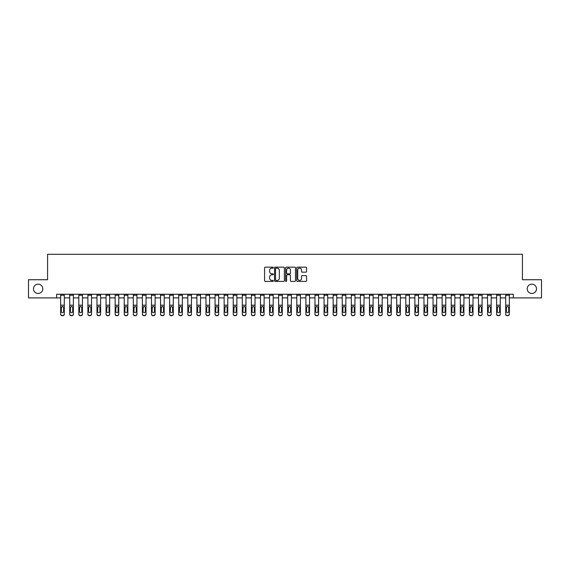 <?xml version="1.0" encoding="UTF-8"?>
<svg xmlns="http://www.w3.org/2000/svg" width="570" height="570" viewBox="0 0 570 570"><rect width="100%" height="100%" fill="white"/><g stroke="black" fill="none" stroke-linecap="round" stroke-linejoin="round"><path stroke-width="0.85" d="M273.372 267.651A0.499 0.499 0 0 0 272.873 267.152L265.299 267.152A0.713 0.713 0 0 0 264.587 267.864L264.587 280.704A0.713 0.713 0 0 0 265.299 281.416L272.873 281.416A0.499 0.499 0 0 0 273.372 280.917A0.499 0.499 0 0 0 272.873 280.419L271.897 280.419A2.28 2.28 0 0 1 269.61 278.132L269.61 277.063A2.28 2.28 0 0 1 271.897 274.783L272.873 274.783A0.499 0.499 0 0 0 273.372 274.284A0.499 0.499 0 0 0 272.873 273.785L271.897 273.785A2.28 2.28 0 0 1 269.61 271.498L269.61 270.429A2.28 2.28 0 0 1 271.897 268.149L272.873 268.149A0.499 0.499 0 0 0 273.372 267.651M527.221 288.812A4.653 4.653 0 0 0 531.874 293.464A4.653 4.653 0 0 0 536.52 288.812A4.653 4.653 0 0 0 531.874 284.166A4.653 4.653 0 0 0 527.221 288.812M33.48 288.812A4.653 4.653 0 0 0 38.126 293.464A4.653 4.653 0 0 0 42.779 288.812A4.653 4.653 0 0 0 38.126 284.166A4.653 4.653 0 0 0 33.48 288.812M305.848 272.175A0.713 0.713 0 0 0 306.56 271.463L306.56 267.864A0.713 0.713 0 0 0 305.848 267.152L297.426 267.152A0.713 0.713 0 0 0 296.714 267.864L296.714 280.704A0.713 0.713 0 0 0 297.426 281.416L305.848 281.416A0.713 0.713 0 0 0 306.56 280.704L306.56 276.35A0.713 0.713 0 0 0 305.848 275.638L302.243 275.638A0.713 0.713 0 0 0 301.53 276.35L301.53 278.509A1.91 1.91 0 0 1 299.62 280.419A1.91 1.91 0 0 1 297.711 278.509L297.711 270.059A1.91 1.91 0 0 1 299.62 268.149A1.91 1.91 0 0 1 301.53 270.059L301.53 271.463A0.713 0.713 0 0 0 302.243 272.175L305.848 272.175M56.658 297.896L28.5 297.896L28.5 279.735L47.574 279.735L47.574 254.298L522.426 254.298L522.426 279.735L541.5 279.735L541.5 297.896L513.342 297.896L513.342 294.262L56.658 294.262L56.658 297.896L60.655 297.896M284.373 267.864A0.713 0.713 0 0 0 283.661 267.152L275.246 267.152A0.713 0.713 0 0 0 274.533 267.864L274.533 280.704A0.713 0.713 0 0 0 275.246 281.416L283.661 281.416A0.713 0.713 0 0 0 284.373 280.704L284.373 267.864M286.339 267.152L294.754 267.152A0.713 0.713 0 0 1 295.467 267.864L295.467 280.704A0.713 0.713 0 0 1 294.754 281.416L291.149 281.416A0.713 0.713 0 0 1 290.436 280.704L290.436 275.495A0.713 0.713 0 0 0 289.724 274.783L287.337 274.783A0.713 0.713 0 0 0 286.625 275.495L286.625 280.917A0.499 0.499 0 0 1 286.126 281.416A0.499 0.499 0 0 1 285.627 280.917L285.627 267.864A0.713 0.713 0 0 1 286.339 267.152M64.289 297.896L69.739 297.896M73.366 297.896L78.817 297.896M82.451 297.896L87.901 297.896M91.535 297.896L96.986 297.896M100.619 297.896L106.07 297.896M109.704 297.896L115.147 297.896M118.781 297.896L124.232 297.896M127.865 297.896L133.316 297.896M136.95 297.896L142.4 297.896M146.034 297.896L151.485 297.896M155.118 297.896L160.562 297.896M164.196 297.896L169.646 297.896M173.28 297.896L178.731 297.896M182.364 297.896L187.815 297.896M191.449 297.896L196.899 297.896M200.526 297.896L205.977 297.896M209.61 297.896L215.061 297.896M218.695 297.896L224.145 297.896M227.779 297.896L233.23 297.896M236.864 297.896L242.307 297.896M245.941 297.896L251.391 297.896M255.025 297.896L260.476 297.896M264.11 297.896L269.56 297.896M273.194 297.896L278.644 297.896M282.278 297.896L287.722 297.896M291.356 297.896L296.806 297.896M300.44 297.896L305.891 297.896M309.524 297.896L314.975 297.896M318.609 297.896L324.059 297.896M327.693 297.896L333.137 297.896M336.77 297.896L342.221 297.896M345.855 297.896L351.305 297.896M354.939 297.896L360.39 297.896M364.023 297.896L369.474 297.896M373.101 297.896L378.551 297.896M382.185 297.896L387.636 297.896M391.269 297.896L396.72 297.896M400.354 297.896L405.804 297.896M409.438 297.896L414.882 297.896M418.515 297.896L423.966 297.896M427.6 297.896L433.05 297.896M436.684 297.896L442.135 297.896M445.769 297.896L451.219 297.896M454.853 297.896L460.296 297.896M463.93 297.896L469.381 297.896M473.014 297.896L478.465 297.896M482.099 297.896L487.55 297.896M491.183 297.896L496.634 297.896M500.261 297.896L505.711 297.896M509.345 297.896L513.342 297.896M276.03 268.149A0.499 0.499 0 0 0 275.531 268.648L275.531 279.92A0.499 0.499 0 0 0 276.03 280.419L277.063 280.419A2.28 2.28 0 0 0 279.35 278.132L279.35 270.429A2.28 2.28 0 0 0 277.063 268.149L276.03 268.149M290.436 270.094A1.91 1.91 0 0 0 288.534 268.185A1.91 1.91 0 0 0 286.625 270.094L286.625 273.073A0.713 0.713 0 0 0 287.337 273.785L289.724 273.785A0.713 0.713 0 0 0 290.436 273.073L290.436 270.094M60.655 307.301L60.655 314.027A1.454 1.439 0 0 0 62.109 315.474L62.835 315.474A1.454 1.439 0 0 0 64.289 314.027L64.289 314.255A1.454 1.439 180 0 1 62.835 315.702L62.835 315.474M63.633 311.434L63.633 307.608L63.633 311.434A1.161 1.154 180 0 1 62.472 312.588A1.161 1.154 180 0 0 63.633 311.434M61.311 311.662L61.311 311.434A1.161 1.154 180 0 0 62.472 312.588M61.311 311.434L61.439 307.073L62.472 306.439L63.505 307.073L62.472 306.439L61.311 307.515M64.289 294.262L64.289 314.255M60.655 294.262L60.655 314.255A1.454 1.439 180 0 0 62.109 315.702L62.835 315.702M64.289 307.073L63.505 307.073L63.633 307.608M69.739 307.301L69.739 314.255A1.454 1.439 180 0 0 71.193 315.702L71.913 315.474A1.454 1.439 0 0 0 73.366 314.027L73.366 314.255A1.454 1.439 180 0 1 71.913 315.702M72.718 311.434L72.718 307.608L72.718 311.434A1.161 1.154 180 0 1 71.549 312.588A1.161 1.154 180 0 0 72.718 311.434M70.388 311.662L70.388 311.434A1.161 1.154 180 0 0 71.549 312.588M70.388 311.434L70.516 307.073L71.549 306.439L72.59 307.073L71.549 306.439L70.388 307.515M78.817 307.301L78.817 314.255A1.454 1.439 180 0 0 80.27 315.702L80.997 315.474A1.454 1.439 0 0 0 82.451 314.027L82.451 314.255A1.454 1.439 180 0 1 80.997 315.702M81.795 311.434L81.795 307.608L81.795 311.434A1.161 1.154 180 0 1 80.634 312.588A1.161 1.154 180 0 0 81.795 311.434M79.472 311.662L79.472 311.434A1.161 1.154 180 0 0 80.634 312.588M79.472 311.434L79.6 307.073L80.634 306.439L81.667 307.073L80.634 306.439L79.472 307.515M87.901 307.301L87.901 314.255A1.454 1.439 180 0 0 89.355 315.702L90.081 315.474A1.454 1.439 0 0 0 91.535 314.027L91.535 314.255A1.454 1.439 180 0 1 90.081 315.702M90.879 311.434L90.879 307.608L90.879 311.434A1.161 1.154 180 0 1 89.718 312.588A1.161 1.154 180 0 0 90.879 311.434M88.557 311.662L88.557 311.434A1.161 1.154 180 0 0 89.718 312.588M88.557 311.434L88.685 307.073L89.718 306.439L90.751 307.073L89.718 306.439L88.557 307.515M73.366 294.262L73.366 314.255M69.739 294.262L69.739 314.027A1.454 1.439 0 0 0 71.193 315.474L71.913 315.474M71.193 315.474L71.193 315.702A1.454 1.439 180 0 1 69.739 314.255L69.739 314.255M73.366 307.073L72.59 307.073L72.718 307.608M82.451 294.262L82.451 314.255M78.817 294.262L78.817 314.027A1.454 1.439 0 0 0 80.27 315.474L80.997 315.474M80.27 315.474L80.27 315.702A1.454 1.439 180 0 1 78.817 314.255L78.817 314.255M82.451 307.073L81.667 307.073L81.795 307.608M91.535 294.262L91.535 314.255M87.901 294.262L87.901 314.027A1.454 1.439 0 0 0 89.355 315.474L90.081 315.474M89.355 315.474L89.355 315.702A1.454 1.439 180 0 1 87.901 314.255L87.901 314.255M91.535 307.073L90.751 307.073L90.879 307.608M96.986 307.301L96.986 314.255A1.454 1.439 180 0 0 98.439 315.702L99.166 315.474A1.454 1.439 0 0 0 100.619 314.027L100.619 314.255A1.454 1.439 180 0 1 99.166 315.702M99.964 311.434L99.964 307.608L99.964 311.434A1.161 1.154 180 0 1 98.802 312.588A1.161 1.154 180 0 0 99.964 311.434M97.641 311.662L97.641 311.434A1.161 1.154 180 0 0 98.802 312.588M97.641 311.434L97.769 307.073L98.802 306.439L99.836 307.073L98.802 306.439L97.641 307.515M100.619 294.262L100.619 314.255M96.986 294.262L96.986 314.027A1.454 1.439 0 0 0 98.439 315.474L99.166 315.474M98.439 315.474L98.439 315.702A1.454 1.439 180 0 1 96.986 314.255L96.986 314.255M100.619 307.073L99.836 307.073L99.964 307.608M106.07 307.301L106.07 314.255A1.454 1.439 180 0 0 107.523 315.702L108.25 315.474A1.454 1.439 0 0 0 109.704 314.027L109.704 314.255A1.454 1.439 180 0 1 108.25 315.702M109.048 311.434L109.048 307.608L109.048 311.434A1.161 1.154 180 0 1 107.887 312.588A1.161 1.154 180 0 0 109.048 311.434M106.718 311.662L106.718 311.434A1.161 1.154 180 0 0 107.887 312.588M106.718 311.434L106.854 307.073L107.887 306.439L108.92 307.073L107.887 306.439L106.718 307.515M109.704 294.262L109.704 314.255M106.07 294.262L106.07 314.027A1.454 1.439 0 0 0 107.523 315.474L108.25 315.474M107.523 315.474L107.523 315.702A1.454 1.439 180 0 1 106.07 314.255L106.07 314.255M109.704 307.073L108.92 307.073L109.048 307.608M115.147 307.301L115.147 314.255A1.454 1.439 180 0 0 116.601 315.702L117.327 315.474A1.454 1.439 0 0 0 118.781 314.027L118.781 314.255A1.454 1.439 180 0 1 117.327 315.702M118.133 311.434L118.133 307.608L118.133 311.434A1.161 1.154 180 0 1 116.964 312.588A1.161 1.154 180 0 0 118.133 311.434M115.803 311.662L115.803 311.434A1.161 1.154 180 0 0 116.964 312.588M115.803 311.434L115.931 307.073L116.964 306.439L118.004 307.073L116.964 306.439L115.803 307.515M118.781 294.262L118.781 314.255M115.147 294.262L115.147 314.027A1.454 1.439 0 0 0 116.601 315.474L117.327 315.474M116.601 315.474L116.601 315.702A1.454 1.439 180 0 1 115.147 314.255L115.147 314.255M118.781 307.073L118.004 307.073L118.133 307.608M124.232 307.301L124.232 314.255A1.454 1.439 180 0 0 125.685 315.702L126.412 315.474A1.454 1.439 0 0 0 127.865 314.027L127.865 314.255A1.454 1.439 180 0 1 126.412 315.702M127.21 311.434L127.21 307.608L127.21 311.434A1.161 1.154 180 0 1 126.048 312.588A1.161 1.154 180 0 0 127.21 311.434M124.887 311.662L124.887 311.434A1.161 1.154 180 0 0 126.048 312.588M124.887 311.434L125.015 307.073L126.048 306.439L127.082 307.073L126.048 306.439L124.887 307.515M127.865 294.262L127.865 314.255M124.232 294.262L124.232 314.027A1.454 1.439 0 0 0 125.685 315.474L126.412 315.474M125.685 315.474L125.685 315.702A1.454 1.439 180 0 1 124.232 314.255L124.232 314.255M127.865 307.073L127.082 307.073L127.21 307.608M133.316 307.301L133.316 314.255A1.454 1.439 180 0 0 134.769 315.702L135.496 315.474A1.454 1.439 0 0 0 136.95 314.027L136.95 314.255A1.454 1.439 180 0 1 135.496 315.702M136.294 311.434L136.294 307.608L136.294 311.434A1.161 1.154 180 0 1 135.133 312.588A1.161 1.154 180 0 0 136.294 311.434M133.971 311.662L133.971 311.434A1.161 1.154 180 0 0 135.133 312.588M133.971 311.434L134.1 307.073L135.133 306.439L136.166 307.073L135.133 306.439L133.971 307.515M136.95 294.262L136.95 314.255M133.316 294.262L133.316 314.027A1.454 1.439 0 0 0 134.769 315.474L135.496 315.474M134.769 315.474L134.769 315.702A1.454 1.439 180 0 1 133.316 314.255L133.316 314.255M136.95 307.073L136.166 307.073L136.294 307.608M142.4 307.301L142.4 314.255A1.454 1.439 180 0 0 143.854 315.702L144.581 315.474A1.454 1.439 0 0 0 146.034 314.027L146.034 314.255A1.454 1.439 180 0 1 144.581 315.702M145.379 311.434L145.379 307.608L145.379 311.434A1.161 1.154 180 0 1 144.217 312.588A1.161 1.154 180 0 0 145.379 311.434M143.056 311.662L143.056 311.434A1.161 1.154 180 0 0 144.217 312.588M143.056 311.434L143.184 307.073L144.217 306.439L145.25 307.073L144.217 306.439L143.056 307.515M146.034 294.262L146.034 314.255M142.4 294.262L142.4 314.027A1.454 1.439 0 0 0 143.854 315.474L144.581 315.474M143.854 315.474L143.854 315.702A1.454 1.439 180 0 1 142.4 314.255L142.4 314.255M146.034 307.073L145.25 307.073L145.379 307.608M151.485 307.301L151.485 314.255A1.454 1.439 180 0 0 152.938 315.702L153.665 315.474A1.454 1.439 0 0 0 155.118 314.027L155.118 314.255A1.454 1.439 180 0 1 153.665 315.702M154.463 311.434L154.463 307.608L154.463 311.434A1.161 1.154 180 0 1 153.302 312.588A1.161 1.154 180 0 0 154.463 311.434M152.133 311.662L152.133 311.434A1.161 1.154 180 0 0 153.302 312.588M152.133 311.434L152.261 307.073L153.302 306.439L154.335 307.073L153.302 306.439L152.133 307.515M155.118 294.262L155.118 314.255M151.485 294.262L151.485 314.027A1.454 1.439 0 0 0 152.938 315.474L153.665 315.474M152.938 315.474L152.938 315.702A1.454 1.439 180 0 1 151.485 314.255L151.485 314.255M155.118 307.073L154.335 307.073L154.463 307.608M160.562 307.301L160.562 314.255A1.454 1.439 180 0 0 162.015 315.702L162.742 315.474A1.454 1.439 0 0 0 164.196 314.027L164.196 314.255A1.454 1.439 180 0 1 162.742 315.702M163.547 311.434L163.547 307.608L163.547 311.434A1.161 1.154 180 0 1 162.379 312.588A1.161 1.154 180 0 0 163.547 311.434M161.217 311.662L161.217 311.434A1.161 1.154 180 0 0 162.379 312.588M161.217 311.434L161.346 307.073L162.379 306.439L163.412 307.073L162.379 306.439L161.217 307.515M164.196 294.262L164.196 314.255M160.562 294.262L160.562 314.027A1.454 1.439 0 0 0 162.015 315.474L162.742 315.474M162.015 315.474L162.015 315.702A1.454 1.439 180 0 1 160.562 314.255L160.562 314.255M164.196 307.073L163.412 307.073L163.547 307.608M169.646 307.301L169.646 314.255A1.454 1.439 180 0 0 171.1 315.702L171.827 315.474A1.454 1.439 0 0 0 173.28 314.027L173.28 314.255A1.454 1.439 180 0 1 171.827 315.702M172.625 311.434L172.625 307.608L172.625 311.434A1.161 1.154 180 0 1 171.463 312.588A1.161 1.154 180 0 0 172.625 311.434M170.302 311.662L170.302 311.434A1.161 1.154 180 0 0 171.463 312.588M170.302 311.434L170.43 307.073L171.463 306.439L172.496 307.073L171.463 306.439L170.302 307.515M173.28 294.262L173.28 314.255M169.646 294.262L169.646 314.027A1.454 1.439 0 0 0 171.1 315.474L171.827 315.474M171.1 315.474L171.1 315.702A1.454 1.439 180 0 1 169.646 314.255L169.646 314.255M173.28 307.073L172.496 307.073L172.625 307.608M178.731 307.301L178.731 314.255A1.454 1.439 180 0 0 180.184 315.702L180.911 315.474A1.454 1.439 0 0 0 182.364 314.027L182.364 314.255A1.454 1.439 180 0 1 180.911 315.702M181.709 311.434L181.709 307.608L181.709 311.434A1.161 1.154 180 0 1 180.548 312.588A1.161 1.154 180 0 0 181.709 311.434M179.386 311.662L179.386 311.434A1.161 1.154 180 0 0 180.548 312.588M179.386 311.434L179.514 307.073L180.548 306.439L181.581 307.073L180.548 306.439L179.386 307.515M182.364 294.262L182.364 314.255M178.731 294.262L178.731 314.027A1.454 1.439 0 0 0 180.184 315.474L180.911 315.474M180.184 315.474L180.184 315.702A1.454 1.439 180 0 1 178.731 314.255L178.731 314.255M182.364 307.073L181.581 307.073L181.709 307.608M187.815 307.301L187.815 314.255A1.454 1.439 180 0 0 189.268 315.702L189.995 315.474A1.454 1.439 0 0 0 191.449 314.027L191.449 314.255A1.454 1.439 180 0 1 189.995 315.702M190.793 311.434L190.793 307.608L190.793 311.434A1.161 1.154 180 0 1 189.632 312.588A1.161 1.154 180 0 0 190.793 311.434M188.47 311.662L188.47 311.434A1.161 1.154 180 0 0 189.632 312.588M188.47 311.434L188.599 307.073L189.632 306.439L190.665 307.073L189.632 306.439L188.47 307.515M191.449 294.262L191.449 314.255M187.815 294.262L187.815 314.027A1.454 1.439 0 0 0 189.268 315.474L189.995 315.474M189.268 315.474L189.268 315.702A1.454 1.439 180 0 1 187.815 314.255L187.815 314.255M191.449 307.073L190.665 307.073L190.793 307.608M196.899 307.301L196.899 314.255A1.454 1.439 180 0 0 198.353 315.702L199.08 315.474A1.454 1.439 0 0 0 200.526 314.027L200.526 314.255A1.454 1.439 180 0 1 199.08 315.702M199.878 311.434L199.878 307.608L199.878 311.434A1.161 1.154 180 0 1 198.716 312.588A1.161 1.154 180 0 0 199.878 311.434M197.548 311.662L197.548 311.434A1.161 1.154 180 0 0 198.716 312.588M197.548 311.434L197.676 307.073L198.716 306.439L199.749 307.073L198.716 306.439L197.548 307.515M200.526 294.262L200.526 314.255M196.899 294.262L196.899 314.027A1.454 1.439 0 0 0 198.353 315.474L199.08 315.474M198.353 315.474L198.353 315.702A1.454 1.439 180 0 1 196.899 314.255L196.899 314.255M200.526 307.073L199.749 307.073L199.878 307.608M205.977 307.301L205.977 314.255A1.454 1.439 180 0 0 207.43 315.702L208.157 315.474A1.454 1.439 0 0 0 209.61 314.027L209.61 314.255A1.454 1.439 180 0 1 208.157 315.702M208.955 311.434L208.955 307.608L208.955 311.434A1.161 1.154 180 0 1 207.793 312.588A1.161 1.154 180 0 0 208.955 311.434M206.632 311.662L206.632 311.434A1.161 1.154 180 0 0 207.793 312.588M206.632 311.434L206.76 307.073L207.793 306.439L208.827 307.073L207.793 306.439L206.632 307.515M209.61 294.262L209.61 314.255M205.977 294.262L205.977 314.027A1.454 1.439 0 0 0 207.43 315.474L208.157 315.474M207.43 315.474L207.43 315.702A1.454 1.439 180 0 1 205.977 314.255L205.977 314.255M209.61 307.073L208.827 307.073L208.955 307.608M215.061 307.301L215.061 314.255A1.454 1.439 180 0 0 216.514 315.702L217.241 315.474A1.454 1.439 0 0 0 218.695 314.027L218.695 314.255A1.454 1.439 180 0 1 217.241 315.702M218.039 311.434L218.039 307.608L218.039 311.434A1.161 1.154 180 0 1 216.878 312.588A1.161 1.154 180 0 0 218.039 311.434M215.716 311.662L215.716 311.434A1.161 1.154 180 0 0 216.878 312.588M215.716 311.434L215.845 307.073L216.878 306.439L217.911 307.073L216.878 306.439L215.716 307.515M218.695 294.262L218.695 314.255M215.061 294.262L215.061 314.027A1.454 1.439 0 0 0 216.514 315.474L217.241 315.474M216.514 315.474L216.514 315.702A1.454 1.439 180 0 1 215.061 314.255L215.061 314.255M218.695 307.073L217.911 307.073L218.039 307.608M224.145 307.301L224.145 314.255A1.454 1.439 180 0 0 225.599 315.702L226.326 315.474A1.454 1.439 0 0 0 227.779 314.027L227.779 314.255A1.454 1.439 180 0 1 226.326 315.702M227.124 311.434L227.124 307.608L227.124 311.434A1.161 1.154 180 0 1 225.962 312.588A1.161 1.154 180 0 0 227.124 311.434M224.801 311.662L224.801 311.434A1.161 1.154 180 0 0 225.962 312.588M224.801 311.434L224.929 307.073L225.962 306.439L226.995 307.073L225.962 306.439L224.801 307.515M227.779 294.262L227.779 314.255M224.145 294.262L224.145 314.027A1.454 1.439 0 0 0 225.599 315.474L226.326 315.474M225.599 315.474L225.599 315.702A1.454 1.439 180 0 1 224.145 314.255L224.145 314.255M227.779 307.073L226.995 307.073L227.124 307.608M233.23 307.301L233.23 314.255A1.454 1.439 180 0 0 234.683 315.702L235.41 315.474A1.454 1.439 0 0 0 236.864 314.027L236.864 314.255A1.454 1.439 180 0 1 235.41 315.702M236.208 311.434L236.208 307.608L236.208 311.434A1.161 1.154 180 0 1 235.047 312.588A1.161 1.154 180 0 0 236.208 311.434M233.878 311.662L233.878 311.434A1.161 1.154 180 0 0 235.047 312.588M233.878 311.434L234.013 307.073L235.047 306.439L236.08 307.073L235.047 306.439L233.878 307.515M236.864 294.262L236.864 314.255M233.23 294.262L233.23 314.027A1.454 1.439 0 0 0 234.683 315.474L235.41 315.474M234.683 315.474L234.683 315.702A1.454 1.439 180 0 1 233.23 314.255L233.23 314.255M236.864 307.073L236.08 307.073L236.208 307.608M242.307 307.301L242.307 314.255A1.454 1.439 180 0 0 243.761 315.702L244.487 315.474A1.454 1.439 0 0 0 245.941 314.027L245.941 314.255A1.454 1.439 180 0 1 244.487 315.702M245.292 311.434L245.292 307.608L245.292 311.434A1.161 1.154 180 0 1 244.124 312.588A1.161 1.154 180 0 0 245.292 311.434M242.963 311.662L242.963 311.434A1.161 1.154 180 0 0 244.124 312.588M242.963 311.434L243.091 307.073L244.124 306.439L245.164 307.073L244.124 306.439L242.963 307.515M245.941 294.262L245.941 314.255M242.307 294.262L242.307 314.027A1.454 1.439 0 0 0 243.761 315.474L244.487 315.474M243.761 315.474L243.761 315.702A1.454 1.439 180 0 1 242.307 314.255L242.307 314.255M245.941 307.073L245.164 307.073L245.292 307.608M251.391 307.301L251.391 314.255A1.454 1.439 180 0 0 252.845 315.702L253.572 315.474A1.454 1.439 0 0 0 255.025 314.027L255.025 314.255A1.454 1.439 180 0 1 253.572 315.702M254.37 311.434L254.37 307.608L254.37 311.434A1.161 1.154 180 0 1 253.208 312.588A1.161 1.154 180 0 0 254.37 311.434M252.047 311.662L252.047 311.434A1.161 1.154 180 0 0 253.208 312.588M252.047 311.434L252.175 307.073L253.208 306.439L254.241 307.073L253.208 306.439L252.047 307.515M255.025 294.262L255.025 314.255M251.391 294.262L251.391 314.027A1.454 1.439 0 0 0 252.845 315.474L253.572 315.474M252.845 315.474L252.845 315.702A1.454 1.439 180 0 1 251.391 314.255L251.391 314.255M255.025 307.073L254.241 307.073L254.37 307.608M260.476 307.301L260.476 314.255A1.454 1.439 180 0 0 261.929 315.702L262.656 315.474A1.454 1.439 0 0 0 264.11 314.027L264.11 314.255A1.454 1.439 180 0 1 262.656 315.702M263.454 311.434L263.454 307.608L263.454 311.434A1.161 1.154 180 0 1 262.293 312.588A1.161 1.154 180 0 0 263.454 311.434M261.131 311.662L261.131 311.434A1.161 1.154 180 0 0 262.293 312.588M261.131 311.434L261.26 307.073L262.293 306.439L263.326 307.073L262.293 306.439L261.131 307.515M264.11 294.262L264.11 314.255M260.476 294.262L260.476 314.027A1.454 1.439 0 0 0 261.929 315.474L262.656 315.474M261.929 315.474L261.929 315.702A1.454 1.439 180 0 1 260.476 314.255L260.476 314.255M264.11 307.073L263.326 307.073L263.454 307.608M269.56 307.301L269.56 314.255A1.454 1.439 180 0 0 271.014 315.702L271.74 315.474A1.454 1.439 0 0 0 273.194 314.027L273.194 314.255A1.454 1.439 180 0 1 271.74 315.702M272.538 311.434L272.538 307.608L272.538 311.434A1.161 1.154 180 0 1 271.377 312.588A1.161 1.154 180 0 0 272.538 311.434M270.216 311.662L270.216 311.434A1.161 1.154 180 0 0 271.377 312.588M270.216 311.434L270.344 307.073L271.377 306.439L272.41 307.073L271.377 306.439L270.216 307.515M273.194 294.262L273.194 314.255M269.56 294.262L269.56 314.027A1.454 1.439 0 0 0 271.014 315.474L271.74 315.474M271.014 315.474L271.014 315.702A1.454 1.439 180 0 1 269.56 314.255L269.56 314.255M273.194 307.073L272.41 307.073L272.538 307.608M278.644 307.301L278.644 314.255A1.454 1.439 180 0 0 280.098 315.702L280.825 315.474A1.454 1.439 0 0 0 282.278 314.027L282.278 314.255A1.454 1.439 180 0 1 280.825 315.702M281.623 311.434L281.623 307.608L281.623 311.434A1.161 1.154 180 0 1 280.461 312.588A1.161 1.154 180 0 0 281.623 311.434M279.293 311.662L279.293 311.434A1.161 1.154 180 0 0 280.461 312.588M279.293 311.434L279.421 307.073L280.461 306.439L281.495 307.073L280.461 306.439L279.293 307.515M282.278 294.262L282.278 314.255M278.644 294.262L278.644 314.027A1.454 1.439 0 0 0 280.098 315.474L280.825 315.474M280.098 315.474L280.098 315.702A1.454 1.439 180 0 1 278.644 314.255L278.644 314.255M282.278 307.073L281.495 307.073L281.623 307.608M287.722 307.301L287.722 314.255A1.454 1.439 180 0 0 289.175 315.702L289.902 315.474A1.454 1.439 0 0 0 291.356 314.027L291.356 314.255A1.454 1.439 180 0 1 289.902 315.702M290.707 311.434L290.707 307.608L290.707 311.434A1.161 1.154 180 0 1 289.539 312.588A1.161 1.154 180 0 0 290.707 311.434M288.377 311.662L288.377 311.434A1.161 1.154 180 0 0 289.539 312.588M288.377 311.434L288.506 307.073L289.539 306.439L290.579 307.073L289.539 306.439L288.377 307.515M291.356 294.262L291.356 314.255M287.722 294.262L287.722 314.027A1.454 1.439 0 0 0 289.175 315.474L289.902 315.474M289.175 315.474L289.175 315.702A1.454 1.439 180 0 1 287.722 314.255L287.722 314.255M291.356 307.073L290.579 307.073L290.707 307.608M296.806 307.301L296.806 314.255A1.454 1.439 180 0 0 298.26 315.702L298.986 315.474A1.454 1.439 0 0 0 300.44 314.027L300.44 314.255A1.454 1.439 180 0 1 298.986 315.702M299.784 311.434L299.784 307.608L299.784 311.434A1.161 1.154 180 0 1 298.623 312.588A1.161 1.154 180 0 0 299.784 311.434M297.462 311.662L297.462 311.434A1.161 1.154 180 0 0 298.623 312.588M297.462 311.434L297.59 307.073L298.623 306.439L299.656 307.073L298.623 306.439L297.462 307.515M300.44 294.262L300.44 314.255M296.806 294.262L296.806 314.027A1.454 1.439 0 0 0 298.26 315.474L298.986 315.474M298.26 315.474L298.26 315.702A1.454 1.439 180 0 1 296.806 314.255L296.806 314.255M300.44 307.073L299.656 307.073L299.784 307.608M305.891 307.301L305.891 314.255A1.454 1.439 180 0 0 307.344 315.702L308.071 315.474A1.454 1.439 0 0 0 309.524 314.027L309.524 314.255A1.454 1.439 180 0 1 308.071 315.702M308.869 311.434L308.869 307.608L308.869 311.434A1.161 1.154 180 0 1 307.707 312.588A1.161 1.154 180 0 0 308.869 311.434M306.546 311.662L306.546 311.434A1.161 1.154 180 0 0 307.707 312.588M306.546 311.434L306.674 307.073L307.707 306.439L308.74 307.073L307.707 306.439L306.546 307.515M309.524 294.262L309.524 314.255M305.891 294.262L305.891 314.027A1.454 1.439 0 0 0 307.344 315.474L308.071 315.474M307.344 315.474L307.344 315.702A1.454 1.439 180 0 1 305.891 314.255L305.891 314.255M309.524 307.073L308.74 307.073L308.869 307.608M314.975 307.301L314.975 314.255A1.454 1.439 180 0 0 316.428 315.702L317.155 315.474A1.454 1.439 0 0 0 318.609 314.027L318.609 314.255A1.454 1.439 180 0 1 317.155 315.702M317.953 311.434L317.953 307.608L317.953 311.434A1.161 1.154 180 0 1 316.792 312.588A1.161 1.154 180 0 0 317.953 311.434M315.63 311.662L315.63 311.434A1.161 1.154 180 0 0 316.792 312.588M315.63 311.434L315.759 307.073L316.792 306.439L317.825 307.073L316.792 306.439L315.63 307.515M318.609 294.262L318.609 314.255M314.975 294.262L314.975 314.027A1.454 1.439 0 0 0 316.428 315.474L317.155 315.474M316.428 315.474L316.428 315.702A1.454 1.439 180 0 1 314.975 314.255L314.975 314.255M318.609 307.073L317.825 307.073L317.953 307.608M324.059 307.301L324.059 314.255A1.454 1.439 180 0 0 325.513 315.702L326.24 315.474A1.454 1.439 0 0 0 327.693 314.027L327.693 314.255A1.454 1.439 180 0 1 326.24 315.702M327.038 311.434L327.038 307.608L327.038 311.434A1.161 1.154 180 0 1 325.876 312.588A1.161 1.154 180 0 0 327.038 311.434M324.708 311.662L324.708 311.434A1.161 1.154 180 0 0 325.876 312.588M324.708 311.434L324.836 307.073L325.876 306.439L326.909 307.073L325.876 306.439L324.708 307.515M327.693 294.262L327.693 314.255M324.059 294.262L324.059 314.027A1.454 1.439 0 0 0 325.513 315.474L326.24 315.474M325.513 315.474L325.513 315.702A1.454 1.439 180 0 1 324.059 314.255L324.059 314.255M327.693 307.073L326.909 307.073L327.038 307.608M333.137 307.301L333.137 314.255A1.454 1.439 180 0 0 334.59 315.702L335.317 315.474A1.454 1.439 0 0 0 336.77 314.027L336.77 314.255A1.454 1.439 180 0 1 335.317 315.702M336.122 311.434L336.122 307.608L336.122 311.434A1.161 1.154 180 0 1 334.953 312.588A1.161 1.154 180 0 0 336.122 311.434M333.792 311.662L333.792 311.434A1.161 1.154 180 0 0 334.953 312.588M333.792 311.434L333.92 307.073L334.953 306.439L335.987 307.073L334.953 306.439L333.792 307.515M336.77 294.262L336.77 314.255M333.137 294.262L333.137 314.027A1.454 1.439 0 0 0 334.59 315.474L335.317 315.474M334.59 315.474L334.59 315.702A1.454 1.439 180 0 1 333.137 314.255L333.137 314.255M336.77 307.073L335.987 307.073L336.122 307.608M342.221 307.301L342.221 314.255A1.454 1.439 180 0 0 343.674 315.702L344.401 315.474A1.454 1.439 0 0 0 345.855 314.027L345.855 314.255A1.454 1.439 180 0 1 344.401 315.702M345.199 311.434L345.199 307.608L345.199 311.434A1.161 1.154 180 0 1 344.038 312.588A1.161 1.154 180 0 0 345.199 311.434M342.876 311.662L342.876 311.434A1.161 1.154 180 0 0 344.038 312.588M342.876 311.434L343.005 307.073L344.038 306.439L345.071 307.073L344.038 306.439L342.876 307.515M345.855 294.262L345.855 314.255M342.221 294.262L342.221 314.027A1.454 1.439 0 0 0 343.674 315.474L344.401 315.474M343.674 315.474L343.674 315.702A1.454 1.439 180 0 1 342.221 314.255L342.221 314.255M345.855 307.073L345.071 307.073L345.199 307.608M351.305 307.301L351.305 314.255A1.454 1.439 180 0 0 352.759 315.702L353.486 315.474A1.454 1.439 0 0 0 354.939 314.027L354.939 314.255A1.454 1.439 180 0 1 353.486 315.702M354.284 311.434L354.284 307.608L354.284 311.434A1.161 1.154 180 0 1 353.122 312.588A1.161 1.154 180 0 0 354.284 311.434M351.961 311.662L351.961 311.434A1.161 1.154 180 0 0 353.122 312.588M351.961 311.434L352.089 307.073L353.122 306.439L354.155 307.073L353.122 306.439L351.961 307.515M354.939 294.262L354.939 314.255M351.305 294.262L351.305 314.027A1.454 1.439 0 0 0 352.759 315.474L353.486 315.474M352.759 315.474L352.759 315.702A1.454 1.439 180 0 1 351.305 314.255L351.305 314.255M354.939 307.073L354.155 307.073L354.284 307.608M360.39 307.301L360.39 314.255A1.454 1.439 180 0 0 361.843 315.702L362.57 315.474A1.454 1.439 0 0 0 364.023 314.027L364.023 314.255A1.454 1.439 180 0 1 362.57 315.702M363.368 311.434L363.368 307.608L363.368 311.434A1.161 1.154 180 0 1 362.207 312.588A1.161 1.154 180 0 0 363.368 311.434M361.045 311.662L361.045 311.434A1.161 1.154 180 0 0 362.207 312.588M361.045 311.434L361.173 307.073L362.207 306.439L363.24 307.073L362.207 306.439L361.045 307.515M364.023 294.262L364.023 314.255M360.39 294.262L360.39 314.027A1.454 1.439 0 0 0 361.843 315.474L362.57 315.474M361.843 315.474L361.843 315.702A1.454 1.439 180 0 1 360.39 314.255L360.39 314.255M364.023 307.073L363.24 307.073L363.368 307.608M369.474 307.301L369.474 314.255A1.454 1.439 180 0 0 370.92 315.702L371.647 315.474A1.454 1.439 0 0 0 373.101 314.027L373.101 314.255A1.454 1.439 180 0 1 371.647 315.702M372.452 311.434L372.452 307.608L372.452 311.434A1.161 1.154 180 0 1 371.284 312.588A1.161 1.154 180 0 0 372.452 311.434M370.122 311.662L370.122 311.434A1.161 1.154 180 0 0 371.284 312.588M370.122 311.434L370.251 307.073L371.284 306.439L372.324 307.073L371.284 306.439L370.122 307.515M373.101 294.262L373.101 314.255M369.474 294.262L369.474 314.027A1.454 1.439 0 0 0 370.92 315.474L371.647 315.474M370.92 315.474L370.92 315.702A1.454 1.439 180 0 1 369.474 314.255L369.474 314.255M373.101 307.073L372.324 307.073L372.452 307.608M378.551 307.301L378.551 314.255A1.454 1.439 180 0 0 380.005 315.702L380.732 315.474A1.454 1.439 0 0 0 382.185 314.027L382.185 314.255A1.454 1.439 180 0 1 380.732 315.702M381.53 311.434L381.53 307.608L381.53 311.434A1.161 1.154 180 0 1 380.368 312.588A1.161 1.154 180 0 0 381.53 311.434M379.207 311.662L379.207 311.434A1.161 1.154 180 0 0 380.368 312.588M379.207 311.434L379.335 307.073L380.368 306.439L381.401 307.073L380.368 306.439L379.207 307.515M382.185 294.262L382.185 314.255M378.551 294.262L378.551 314.027A1.454 1.439 0 0 0 380.005 315.474L380.732 315.474M380.005 315.474L380.005 315.702A1.454 1.439 180 0 1 378.551 314.255L378.551 314.255M382.185 307.073L381.401 307.073L381.53 307.608M387.636 307.301L387.636 314.255A1.454 1.439 180 0 0 389.089 315.702L389.816 315.474A1.454 1.439 0 0 0 391.269 314.027L391.269 314.255A1.454 1.439 180 0 1 389.816 315.702M390.614 311.434L390.614 307.608L390.614 311.434A1.161 1.154 180 0 1 389.453 312.588A1.161 1.154 180 0 0 390.614 311.434M388.291 311.662L388.291 311.434A1.161 1.154 180 0 0 389.453 312.588M388.291 311.434L388.419 307.073L389.453 306.439L390.486 307.073L389.453 306.439L388.291 307.515M391.269 294.262L391.269 314.255M387.636 294.262L387.636 314.027A1.454 1.439 0 0 0 389.089 315.474L389.816 315.474M389.089 315.474L389.089 315.702A1.454 1.439 180 0 1 387.636 314.255L387.636 314.255M391.269 307.073L390.486 307.073L390.614 307.608M396.72 307.301L396.72 314.255A1.454 1.439 180 0 0 398.174 315.702L398.9 315.474A1.454 1.439 0 0 0 400.354 314.027L400.354 314.255A1.454 1.439 180 0 1 398.9 315.702M399.698 311.434L399.698 307.608L399.698 311.434A1.161 1.154 180 0 1 398.537 312.588A1.161 1.154 180 0 0 399.698 311.434M397.376 311.662L397.376 311.434A1.161 1.154 180 0 0 398.537 312.588M397.376 311.434L397.504 307.073L398.537 306.439L399.57 307.073L398.537 306.439L397.376 307.515M400.354 294.262L400.354 314.255M396.72 294.262L396.72 314.027A1.454 1.439 0 0 0 398.174 315.474L398.9 315.474M398.174 315.474L398.174 315.702A1.454 1.439 180 0 1 396.72 314.255L396.72 314.255M400.354 307.073L399.57 307.073L399.698 307.608M405.804 307.301L405.804 314.255A1.454 1.439 180 0 0 407.258 315.702L407.985 315.474A1.454 1.439 0 0 0 409.438 314.027L409.438 314.255A1.454 1.439 180 0 1 407.985 315.702M408.783 311.434L408.783 307.608L408.783 311.434A1.161 1.154 180 0 1 407.621 312.588A1.161 1.154 180 0 0 408.783 311.434M406.453 311.662L406.453 311.434A1.161 1.154 180 0 0 407.621 312.588M406.453 311.434L406.588 307.073L407.621 306.439L408.654 307.073L407.621 306.439L406.453 307.515M409.438 294.262L409.438 314.255M405.804 294.262L405.804 314.027A1.454 1.439 0 0 0 407.258 315.474L407.985 315.474M407.258 315.474L407.258 315.702A1.454 1.439 180 0 1 405.804 314.255L405.804 314.255M409.438 307.073L408.654 307.073L408.783 307.608M414.882 307.301L414.882 314.255A1.454 1.439 180 0 0 416.335 315.702L417.062 315.474A1.454 1.439 0 0 0 418.515 314.027L418.515 314.255A1.454 1.439 180 0 1 417.062 315.702M417.867 311.434L417.867 307.608L417.867 311.434A1.161 1.154 180 0 1 416.699 312.588A1.161 1.154 180 0 0 417.867 311.434M415.537 311.662L415.537 311.434A1.161 1.154 180 0 0 416.699 312.588M415.537 311.434L415.665 307.073L416.699 306.439L417.739 307.073L416.699 306.439L415.537 307.515M418.515 294.262L418.515 314.255M414.882 294.262L414.882 314.027A1.454 1.439 0 0 0 416.335 315.474L417.062 315.474M416.335 315.474L416.335 315.702A1.454 1.439 180 0 1 414.882 314.255L414.882 314.255M418.515 307.073L417.739 307.073L417.867 307.608M423.966 307.301L423.966 314.255A1.454 1.439 180 0 0 425.42 315.702L426.146 315.474A1.454 1.439 0 0 0 427.6 314.027L427.6 314.255A1.454 1.439 180 0 1 426.146 315.702M426.944 311.434L426.944 307.608L426.944 311.434A1.161 1.154 180 0 1 425.783 312.588A1.161 1.154 180 0 0 426.944 311.434M424.622 311.662L424.622 311.434A1.161 1.154 180 0 0 425.783 312.588M424.622 311.434L424.75 307.073L425.783 306.439L426.816 307.073L425.783 306.439L424.622 307.515M427.6 294.262L427.6 314.255M423.966 294.262L423.966 314.027A1.454 1.439 0 0 0 425.42 315.474L426.146 315.474M425.42 315.474L425.42 315.702A1.454 1.439 180 0 1 423.966 314.255L423.966 314.255M427.6 307.073L426.816 307.073L426.944 307.608M433.05 307.301L433.05 314.255A1.454 1.439 180 0 0 434.504 315.702L435.231 315.474A1.454 1.439 0 0 0 436.684 314.027L436.684 314.255A1.454 1.439 180 0 1 435.231 315.702M436.029 311.434L436.029 307.608L436.029 311.434A1.161 1.154 180 0 1 434.867 312.588A1.161 1.154 180 0 0 436.029 311.434M433.706 311.662L433.706 311.434A1.161 1.154 180 0 0 434.867 312.588M433.706 311.434L433.834 307.073L434.867 306.439L435.9 307.073L434.867 306.439L433.706 307.515M436.684 294.262L436.684 314.255M433.05 294.262L433.05 314.027A1.454 1.439 0 0 0 434.504 315.474L435.231 315.474M434.504 315.474L434.504 315.702A1.454 1.439 180 0 1 433.05 314.255L433.05 314.255M436.684 307.073L435.9 307.073L436.029 307.608M442.135 307.301L442.135 314.255A1.454 1.439 180 0 0 443.588 315.702L444.315 315.474A1.454 1.439 0 0 0 445.769 314.027L445.769 314.255A1.454 1.439 180 0 1 444.315 315.702M445.113 311.434L445.113 307.608L445.113 311.434A1.161 1.154 180 0 1 443.952 312.588A1.161 1.154 180 0 0 445.113 311.434M442.79 311.662L442.79 311.434A1.161 1.154 180 0 0 443.952 312.588M442.79 311.434L442.918 307.073L443.952 306.439L444.985 307.073L443.952 306.439L442.79 307.515M445.769 294.262L445.769 314.255M442.135 294.262L442.135 314.027A1.454 1.439 0 0 0 443.588 315.474L444.315 315.474M443.588 315.474L443.588 315.702A1.454 1.439 180 0 1 442.135 314.255L442.135 314.255M445.769 307.073L444.985 307.073L445.113 307.608M451.219 307.301L451.219 314.255A1.454 1.439 180 0 0 452.673 315.702L453.399 315.474A1.454 1.439 0 0 0 454.853 314.027L454.853 314.255A1.454 1.439 180 0 1 453.399 315.702M454.197 311.434L454.197 307.608L454.197 311.434A1.161 1.154 180 0 1 453.036 312.588A1.161 1.154 180 0 0 454.197 311.434M451.868 311.662L451.868 311.434A1.161 1.154 180 0 0 453.036 312.588M451.868 311.434L451.996 307.073L453.036 306.439L454.069 307.073L453.036 306.439L451.868 307.515M454.853 294.262L454.853 314.255M451.219 294.262L451.219 314.027A1.454 1.439 0 0 0 452.673 315.474L453.399 315.474M452.673 315.474L452.673 315.702A1.454 1.439 180 0 1 451.219 314.255L451.219 314.255M454.853 307.073L454.069 307.073L454.197 307.608M460.296 307.301L460.296 314.255A1.454 1.439 180 0 0 461.75 315.702L462.477 315.474A1.454 1.439 0 0 0 463.93 314.027L463.93 314.255A1.454 1.439 180 0 1 462.477 315.702M463.282 311.434L463.282 307.608L463.282 311.434A1.161 1.154 180 0 1 462.113 312.588A1.161 1.154 180 0 0 463.282 311.434M460.952 311.662L460.952 311.434A1.161 1.154 180 0 0 462.113 312.588M460.952 311.434L461.08 307.073L462.113 306.439L463.146 307.073L462.113 306.439L460.952 307.515M463.93 294.262L463.93 314.255M460.296 294.262L460.296 314.027A1.454 1.439 0 0 0 461.75 315.474L462.477 315.474M461.75 315.474L461.75 315.702A1.454 1.439 180 0 1 460.296 314.255L460.296 314.255M463.93 307.073L463.146 307.073L463.282 307.608M469.381 307.301L469.381 314.255A1.454 1.439 180 0 0 470.834 315.702L471.561 315.474A1.454 1.439 0 0 0 473.014 314.027L473.014 314.255A1.454 1.439 180 0 1 471.561 315.702M472.359 311.434L472.359 307.608L472.359 311.434A1.161 1.154 180 0 1 471.198 312.588A1.161 1.154 180 0 0 472.359 311.434M470.036 311.662L470.036 311.434A1.161 1.154 180 0 0 471.198 312.588M470.036 311.434L470.165 307.073L471.198 306.439L472.231 307.073L471.198 306.439L470.036 307.515M473.014 294.262L473.014 314.255M469.381 294.262L469.381 314.027A1.454 1.439 0 0 0 470.834 315.474L471.561 315.474M470.834 315.474L470.834 315.702A1.454 1.439 180 0 1 469.381 314.255L469.381 314.255M473.014 307.073L472.231 307.073L472.359 307.608M478.465 307.301L478.465 314.255A1.454 1.439 180 0 0 479.919 315.702L480.645 315.474A1.454 1.439 0 0 0 482.099 314.027L482.099 314.255A1.454 1.439 180 0 1 480.645 315.702M481.443 311.434L481.443 307.608L481.443 311.434A1.161 1.154 180 0 1 480.282 312.588A1.161 1.154 180 0 0 481.443 311.434M479.121 311.662L479.121 311.434A1.161 1.154 180 0 0 480.282 312.588M479.121 311.434L479.249 307.073L480.282 306.439L481.315 307.073L480.282 306.439L479.121 307.515M482.099 294.262L482.099 314.255M478.465 294.262L478.465 314.027A1.454 1.439 0 0 0 479.919 315.474L480.645 315.474M479.919 315.474L479.919 315.702A1.454 1.439 180 0 1 478.465 314.255L478.465 314.255M482.099 307.073L481.315 307.073L481.443 307.608M487.55 307.301L487.55 314.255A1.454 1.439 180 0 0 489.003 315.702L489.73 315.474A1.454 1.439 0 0 0 491.183 314.027L491.183 314.255A1.454 1.439 180 0 1 489.73 315.702M490.528 311.434L490.528 307.608L490.528 311.434A1.161 1.154 180 0 1 489.366 312.588A1.161 1.154 180 0 0 490.528 311.434M488.205 311.662L488.205 311.434A1.161 1.154 180 0 0 489.366 312.588M488.205 311.434L488.333 307.073L489.366 306.439L490.399 307.073L489.366 306.439L488.205 307.515M491.183 294.262L491.183 314.255M487.55 294.262L487.55 314.027A1.454 1.439 0 0 0 489.003 315.474L489.73 315.474M489.003 315.474L489.003 315.702A1.454 1.439 180 0 1 487.55 314.255L487.55 314.255M491.183 307.073L490.399 307.073L490.528 307.608M496.634 307.301L496.634 314.255A1.454 1.439 180 0 0 498.087 315.702L498.807 315.474A1.454 1.439 0 0 0 500.261 314.027L500.261 314.255A1.454 1.439 180 0 1 498.807 315.702M499.612 311.434L499.612 307.608L499.612 311.434A1.161 1.154 180 0 1 498.451 312.588A1.161 1.154 180 0 0 499.612 311.434M497.282 311.662L497.282 311.434A1.161 1.154 180 0 0 498.451 312.588M497.282 311.434L497.411 307.073L498.451 306.439L499.484 307.073L498.451 306.439L497.282 307.515M500.261 294.262L500.261 314.255M496.634 294.262L496.634 314.027A1.454 1.439 0 0 0 498.087 315.474L498.807 315.474M498.087 315.474L498.087 315.702A1.454 1.439 180 0 1 496.634 314.255L496.634 314.255M500.261 307.073L499.484 307.073L499.612 307.608M505.711 307.301L505.711 314.255A1.454 1.439 180 0 0 507.165 315.702L507.891 315.474A1.454 1.439 0 0 0 509.345 314.027L509.345 314.255A1.454 1.439 180 0 1 507.891 315.702M508.689 311.434L508.689 307.608L508.689 311.434A1.161 1.154 180 0 1 507.528 312.588A1.161 1.154 180 0 0 508.689 311.434M506.367 311.662L506.367 311.434A1.161 1.154 180 0 0 507.528 312.588M506.367 311.434L506.495 307.073L507.528 306.439L508.561 307.073L507.528 306.439L506.367 307.515M509.345 294.262L509.345 314.255M505.711 294.262L505.711 314.027A1.454 1.439 0 0 0 507.165 315.474L507.891 315.474M507.165 315.474L507.165 315.702A1.454 1.439 180 0 1 505.711 314.255L505.711 314.255M509.345 307.073L508.561 307.073L508.689 307.608M60.655 307.073L61.439 307.073M60.655 305.192L64.289 305.192M60.655 295.26L64.289 295.26M69.739 307.073L70.516 307.073M69.739 305.192L73.366 305.192M69.739 295.26L73.366 295.26M78.817 307.073L79.6 307.073M78.817 305.192L82.451 305.192M78.817 295.26L82.451 295.26M87.901 307.073L88.685 307.073M87.901 305.192L91.535 305.192M87.901 295.26L91.535 295.26M96.986 307.073L97.769 307.073M96.986 305.192L100.619 305.192M96.986 295.26L100.619 295.26M106.07 307.073L106.854 307.073M106.07 305.192L109.704 305.192M106.07 295.26L109.704 295.26M115.147 307.073L115.931 307.073M115.147 305.192L118.781 305.192M115.147 295.26L118.781 295.26M124.232 307.073L125.015 307.073M124.232 305.192L127.865 305.192M124.232 295.26L127.865 295.26M133.316 307.073L134.1 307.073M133.316 305.192L136.95 305.192M133.316 295.26L136.95 295.26M142.4 307.073L143.184 307.073M142.4 305.192L146.034 305.192M142.4 295.26L146.034 295.26M151.485 307.073L152.261 307.073M151.485 305.192L155.118 305.192M151.485 295.26L155.118 295.26M160.562 307.073L161.346 307.073M160.562 305.192L164.196 305.192M160.562 295.26L164.196 295.26M169.646 307.073L170.43 307.073M169.646 305.192L173.28 305.192M169.646 295.26L173.28 295.26M178.731 307.073L179.514 307.073M178.731 305.192L182.364 305.192M178.731 295.26L182.364 295.26M187.815 307.073L188.599 307.073M187.815 305.192L191.449 305.192M187.815 295.26L191.449 295.26M196.899 307.073L197.676 307.073M196.899 305.192L200.526 305.192M196.899 295.26L200.526 295.26M205.977 307.073L206.76 307.073M205.977 305.192L209.61 305.192M205.977 295.26L209.61 295.26M215.061 307.073L215.845 307.073M215.061 305.192L218.695 305.192M215.061 295.26L218.695 295.26M224.145 307.073L224.929 307.073M224.145 305.192L227.779 305.192M224.145 295.26L227.779 295.26M233.23 307.073L234.013 307.073M233.23 305.192L236.864 305.192M233.23 295.26L236.864 295.26M242.307 307.073L243.091 307.073M242.307 305.192L245.941 305.192M242.307 295.26L245.941 295.26M251.391 307.073L252.175 307.073M251.391 305.192L255.025 305.192M251.391 295.26L255.025 295.26M260.476 307.073L261.26 307.073M260.476 305.192L264.11 305.192M260.476 295.26L264.11 295.26M269.56 307.073L270.344 307.073M269.56 305.192L273.194 305.192M269.56 295.26L273.194 295.26M278.644 307.073L279.421 307.073M278.644 305.192L282.278 305.192M278.644 295.26L282.278 295.26M287.722 307.073L288.506 307.073M287.722 305.192L291.356 305.192M287.722 295.26L291.356 295.26M296.806 307.073L297.59 307.073M296.806 305.192L300.44 305.192M296.806 295.26L300.44 295.26M305.891 307.073L306.674 307.073M305.891 305.192L309.524 305.192M305.891 295.26L309.524 295.26M314.975 307.073L315.759 307.073M314.975 305.192L318.609 305.192M314.975 295.26L318.609 295.26M324.059 307.073L324.836 307.073M324.059 305.192L327.693 305.192M324.059 295.26L327.693 295.26M333.137 307.073L333.92 307.073M333.137 305.192L336.77 305.192M333.137 295.26L336.77 295.26M342.221 307.073L343.005 307.073M342.221 305.192L345.855 305.192M342.221 295.26L345.855 295.26M351.305 307.073L352.089 307.073M351.305 305.192L354.939 305.192M351.305 295.26L354.939 295.26M360.39 307.073L361.173 307.073M360.39 305.192L364.023 305.192M360.39 295.26L364.023 295.26M369.474 307.073L370.251 307.073M369.474 305.192L373.101 305.192M369.474 295.26L373.101 295.26M378.551 307.073L379.335 307.073M378.551 305.192L382.185 305.192M378.551 295.26L382.185 295.26M387.636 307.073L388.419 307.073M387.636 305.192L391.269 305.192M387.636 295.26L391.269 295.26M396.72 307.073L397.504 307.073M396.72 305.192L400.354 305.192M396.72 295.26L400.354 295.26M405.804 307.073L406.588 307.073M405.804 305.192L409.438 305.192M405.804 295.26L409.438 295.26M414.882 307.073L415.665 307.073M414.882 305.192L418.515 305.192M414.882 295.26L418.515 295.26M423.966 307.073L424.75 307.073M423.966 305.192L427.6 305.192M423.966 295.26L427.6 295.26M433.05 307.073L433.834 307.073M433.05 305.192L436.684 305.192M433.05 295.26L436.684 295.26M442.135 307.073L442.918 307.073M442.135 305.192L445.769 305.192M442.135 295.26L445.769 295.26M451.219 307.073L451.996 307.073M451.219 305.192L454.853 305.192M451.219 295.26L454.853 295.26M460.296 307.073L461.08 307.073M460.296 305.192L463.93 305.192M460.296 295.26L463.93 295.26M469.381 307.073L470.165 307.073M469.381 305.192L473.014 305.192M469.381 295.26L473.014 295.26M478.465 307.073L479.249 307.073M478.465 305.192L482.099 305.192M478.465 295.26L482.099 295.26M487.55 307.073L488.333 307.073M487.55 305.192L491.183 305.192M487.55 295.26L491.183 295.26M496.634 307.073L497.411 307.073M496.634 305.192L500.261 305.192M496.634 295.26L500.261 295.26M505.711 307.073L506.495 307.073M505.711 305.192L509.345 305.192M505.711 295.26L509.345 295.26"/></g></svg>
